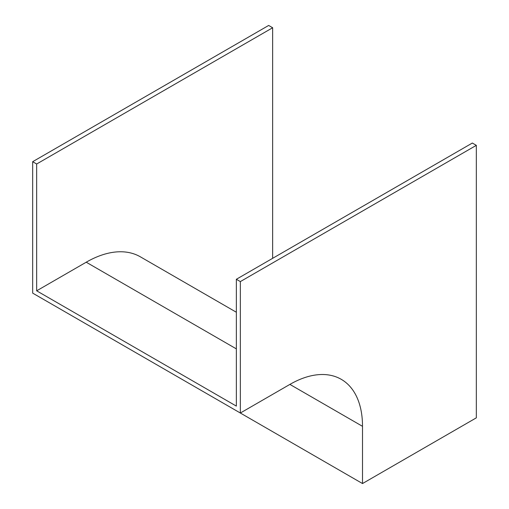 <?xml version="1.0" encoding="UTF-8"?>
<svg xmlns="http://www.w3.org/2000/svg" width="509" height="509" viewBox="0 0 509 509"><rect width="100%" height="100%" fill="white"/><g stroke="black" fill="none" stroke-linecap="round" stroke-linejoin="round"><path stroke-width="0.76" d="M362.51 426.326L362.51 483.55L476.329 417.838L476.329 145.345L240.343 281.592L240.343 413.015L289.895 384.403A102.684 59.286 -60 0 1 341.24 379.32A102.684 59.286 -60 0 1 362.51 426.326L289.895 384.403M154.844 363.655L362.51 483.55M272.652 258.324L272.652 27.753L268.657 25.45L32.671 161.697L32.671 293.12L240.343 413.015M32.671 161.697L36.667 164L36.667 290.817L236.348 406.099L236.348 279.282L240.343 281.592M236.348 279.282L472.333 143.042L476.329 145.345M272.652 27.753L36.667 164M36.667 290.817L86.225 262.205A108.334 62.55 -60 0 1 140.389 256.835L236.348 312.24M236.348 348.875L86.225 262.205"/></g></svg>
